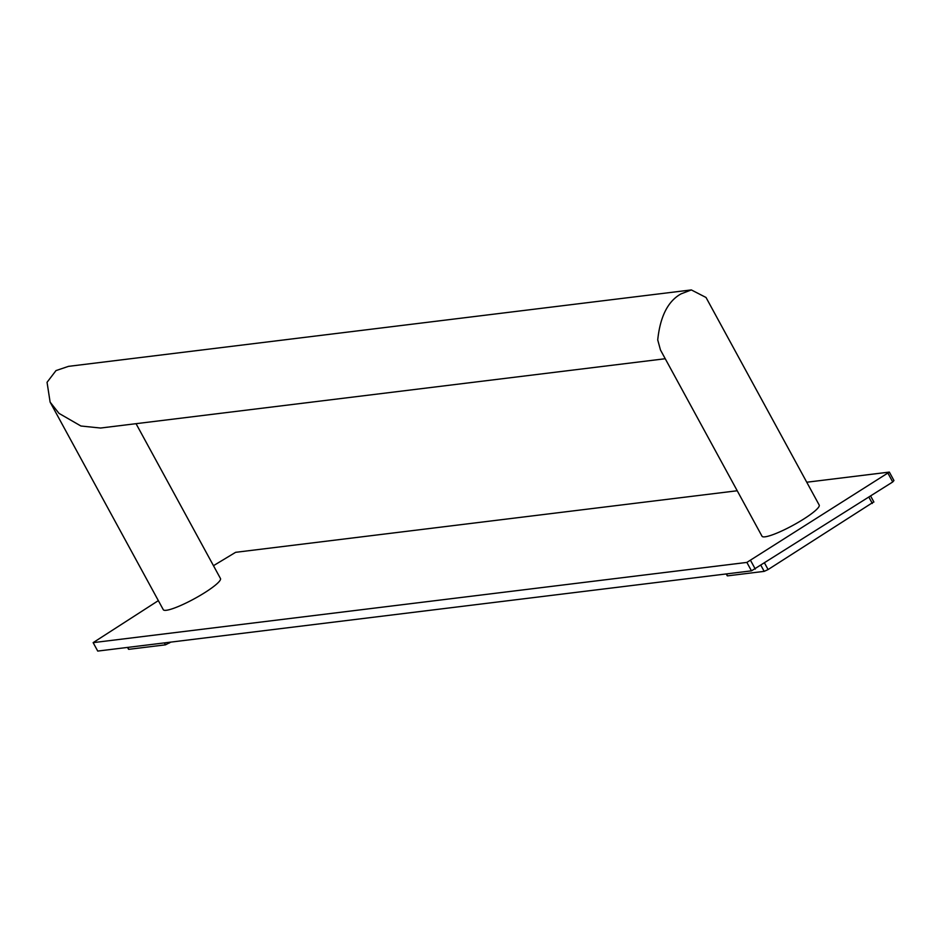 <?xml version="1.0" encoding="UTF-8"?>
<svg xmlns="http://www.w3.org/2000/svg" width="941" height="941" viewBox="0 0 941 941"><rect width="100%" height="100%" fill="white"/><g stroke="black" fill="none" stroke-linecap="round" stroke-linejoin="round"><path stroke-width="1.41" d="M746.872 562.412L889.351 472.088L893.95 480.522L892.727 481.968L751.471 570.846L97.735 651.078L93.135 642.644L746.872 562.412L751.471 570.846M888.128 473.523L892.727 481.968M750.695 560.66L755.294 569.093M158.347 600.629L93.135 642.644M737.226 490.755L235.615 552.32L213.478 565.682M889.351 472.088L806.755 482.227M691.329 289.922L681.002 293.898C667.922 301.179 660.17 316.517 657.724 339.901L660.464 349.97L762.01 536.217A32.559 5.258 -28.6 0 0 803.743 519.02A32.559 5.258 -28.6 0 0 819.188 505.035L706.021 297.474L691.329 289.922L68.505 366.355L56.001 370.589L47.05 382.305L50.12 402.125L163.287 609.686A32.559 5.258 151.4 0 0 205.009 592.489A32.559 5.258 151.4 0 0 220.465 578.515L136.045 423.673M665.252 358.733L100.534 428.037L80.914 426.002L59.001 413.37L50.12 402.125M726.511 573.916L727.369 575.504M727.569 575.857L764.186 571.363L768.103 569.552L873.589 502M127.788 647.396L128.646 648.972M128.846 649.325L165.463 644.832L170.839 642.103M760.987 565.482L764.186 571.363M764.621 563.177L768.103 569.552M868.861 497.095L872.342 503.47M164.404 642.903L165.463 644.832M168.992 642.338L169.38 643.032M726.252 573.951L727.252 575.798M870.601 495.989L873.907 502.059M127.529 647.42L128.529 649.266"/></g></svg>
